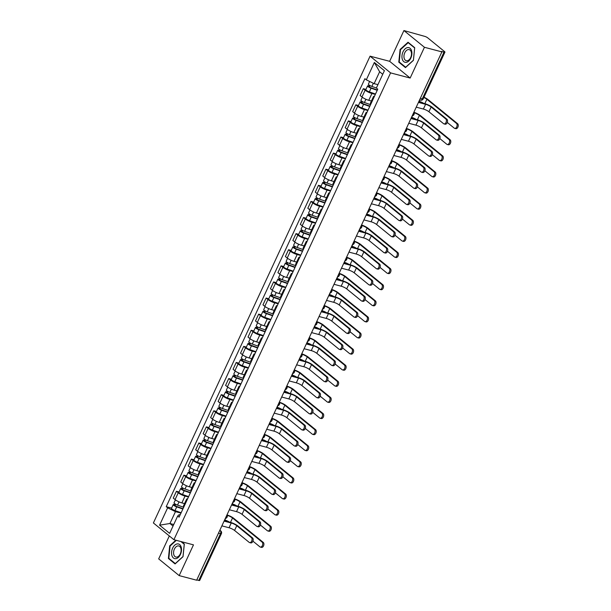 <?xml version="1.0" encoding="UTF-8"?>
<svg xmlns="http://www.w3.org/2000/svg" width="611" height="611" viewBox="0 0 611 611"><rect width="100%" height="100%" fill="white"/><g stroke="black" fill="none" stroke-linecap="round" stroke-linejoin="round"><path stroke-width="0.92" d="M169.316 535.954L158.677 558.882L179.191 575.615L196.65 580.213L441.898 51.889L424.439 47.284L403.917 30.55L389.642 61.314L370.075 56.159L153.392 522.963L173.906 539.696L390.589 72.892L410.157 78.048L424.439 47.284M403.917 30.55L424.698 36.355A2.329 0.496 24.9 0 1 427.647 37.79L444.579 51.599A2.329 0.496 24.9 0 1 444.938 52.118L423.224 98.883A2.329 0.496 -155.1 0 1 422.308 98.875L444.021 52.111A2.329 0.496 24.9 0 0 444.938 52.118M179.191 575.615L193.473 544.852L173.906 539.696M218.494 533.159L220.479 533.678A2.329 0.496 -155.1 0 0 221.396 533.686L199.69 580.45A2.329 0.496 -155.1 0 1 198.774 580.442L220.479 533.678A2.329 1.459 -75.2 0 0 220.243 530.638L219.823 530.302M196.788 579.923L198.774 580.442M444.021 52.111L441.295 51.4L441.898 51.889M375.337 94.392L371.916 93.491A5.362 1.146 -155.1 0 1 365.126 90.184L363.301 88.694L360.139 95.507L361.964 96.996A5.362 1.146 24.9 0 0 368.754 100.303L371.427 101.006M373.955 97.363A5.362 1.146 -155.1 0 1 373.512 96.507A5.362 1.146 -155.1 0 1 374.451 96.294M365.951 89.389L363.301 88.694M373.512 96.507L370.35 103.32A5.362 1.146 24.9 0 0 370.793 104.176M367.86 110.499L364.439 109.598A5.362 1.146 -155.1 0 1 357.649 106.283L355.831 104.802L352.662 111.614L354.487 113.104A5.362 1.146 24.9 0 0 361.277 116.411L363.95 117.113M366.485 113.463A5.362 1.146 -155.1 0 1 366.042 112.607A5.362 1.146 -155.1 0 1 366.982 112.393M358.474 105.497L355.831 104.802M366.042 112.607L362.873 119.42A5.362 1.146 24.9 0 0 363.324 120.275M360.383 126.599L356.961 125.698A5.362 1.146 -155.1 0 1 350.179 122.391L348.354 120.902L345.192 127.714L347.017 129.204A5.362 1.146 24.9 0 0 353.8 132.511L356.473 133.213M359.008 129.57A5.362 1.146 -155.1 0 1 358.565 128.715A5.362 1.146 -155.1 0 1 359.505 128.501M350.997 121.597L348.354 120.902M358.565 128.715L355.403 135.527A5.362 1.146 24.9 0 0 355.846 136.383M352.914 142.707L349.492 141.805A5.362 1.146 -155.1 0 1 342.702 138.498L340.877 137.009L337.715 143.822L339.54 145.311A5.362 1.146 24.9 0 0 346.33 148.618L348.996 149.321M351.531 145.67A5.362 1.146 -155.1 0 1 351.088 144.815A5.362 1.146 -155.1 0 1 352.028 144.601M343.527 137.704L340.877 137.009M351.088 144.815L347.926 151.627A5.362 1.146 24.9 0 0 348.369 152.483M345.436 158.807L342.015 157.905A5.362 1.146 -155.1 0 1 335.225 154.598L333.4 153.109L330.238 159.922L332.063 161.411A5.362 1.146 24.9 0 0 338.853 164.718L341.526 165.421M344.062 161.778A5.362 1.146 -155.1 0 1 343.611 160.922A5.362 1.146 -155.1 0 1 344.551 160.708M336.05 153.804L333.4 153.109M343.611 160.922L340.449 167.735A5.362 1.146 24.9 0 0 340.892 168.59M337.959 174.914L334.538 174.013A5.362 1.146 -155.1 0 1 327.748 170.706L325.93 169.216L322.761 176.029L324.586 177.518A5.362 1.146 24.9 0 0 331.376 180.825L334.049 181.528M336.585 177.877A5.362 1.146 -155.1 0 1 336.142 177.022A5.362 1.146 -155.1 0 1 337.081 176.808M328.573 169.911L325.93 169.216M336.142 177.022L332.972 183.835A5.362 1.146 24.9 0 0 333.423 184.69M330.482 191.014L327.061 190.113A5.362 1.146 -155.1 0 1 320.279 186.806L318.453 185.316L315.291 192.129L317.117 193.618A5.362 1.146 24.9 0 0 323.899 196.925L326.572 197.628M329.108 193.985A5.362 1.146 -155.1 0 1 328.665 193.129A5.362 1.146 -155.1 0 1 329.604 192.916M321.096 186.019L318.453 185.316M328.665 193.129L325.503 199.942A5.362 1.146 24.9 0 0 325.946 200.798M323.013 207.121L319.591 206.22A5.362 1.146 -155.1 0 1 312.801 202.913L310.976 201.424L307.814 208.236L309.64 209.726A5.362 1.146 24.9 0 0 316.429 213.033L319.095 213.735M321.63 210.085A5.362 1.146 -155.1 0 1 321.187 209.229A5.362 1.146 -155.1 0 1 322.127 209.015M313.626 202.119L310.976 201.424M321.187 209.229L318.026 216.042A5.362 1.146 24.9 0 0 318.468 216.897M315.536 223.221L312.114 222.32A5.362 1.146 -155.1 0 1 305.324 219.013L303.499 217.524L300.337 224.336L302.162 225.826A5.362 1.146 24.9 0 0 308.952 229.133L311.625 229.835M314.161 226.192A5.362 1.146 -155.1 0 1 313.71 225.337A5.362 1.146 -155.1 0 1 314.65 225.123M306.149 218.226L303.499 217.524M313.71 225.337L310.548 232.149A5.362 1.146 24.9 0 0 310.991 233.005M308.059 239.329L304.637 238.427A5.362 1.146 -155.1 0 1 297.847 235.12L296.03 233.631L292.868 240.444L294.685 241.933A5.362 1.146 24.9 0 0 301.475 245.24L304.148 245.943M306.684 242.292A5.362 1.146 -155.1 0 1 306.241 241.437A5.362 1.146 -155.1 0 1 307.18 241.223M298.672 234.326L296.03 233.631M306.241 241.437L303.071 248.249A5.362 1.146 24.9 0 0 303.522 249.105M300.581 255.429L297.16 254.527A5.362 1.146 -155.1 0 1 290.378 251.22L288.552 249.731L285.39 256.544L287.216 258.033A5.362 1.146 24.9 0 0 293.998 261.34L296.671 262.05M299.207 258.4A5.362 1.146 -155.1 0 1 298.764 257.544A5.362 1.146 -155.1 0 1 299.703 257.33M291.195 250.434L288.552 249.731M298.764 257.544L295.602 264.357A5.362 1.146 24.9 0 0 296.045 265.212M293.112 271.536L289.69 270.635A5.362 1.146 -155.1 0 1 282.901 267.328L281.075 265.838L277.913 272.651L279.739 274.14A5.362 1.146 24.9 0 0 286.528 277.447L289.194 278.15M291.73 274.499A5.362 1.146 -155.1 0 1 291.287 273.644A5.362 1.146 -155.1 0 1 292.226 273.438M283.725 266.533L281.075 265.838M291.287 273.644L288.125 280.457A5.362 1.146 24.9 0 0 288.568 281.312M285.635 287.636L282.213 286.735A5.362 1.146 -155.1 0 1 275.424 283.428L273.598 281.938L270.436 288.751L272.262 290.24A5.362 1.146 24.9 0 0 279.051 293.547L281.724 294.258M284.26 290.607A5.362 1.146 -155.1 0 1 283.81 289.751A5.362 1.146 -155.1 0 1 284.749 289.538M276.248 282.641L273.598 281.938M283.81 289.751L280.648 296.564A5.362 1.146 24.9 0 0 281.091 297.42M278.158 303.743L274.736 302.842A5.362 1.146 -155.1 0 1 267.946 299.535L266.129 298.046L262.967 304.858L264.784 306.348A5.362 1.146 24.9 0 0 271.574 309.655L274.247 310.357M276.783 306.707A5.362 1.146 -155.1 0 1 276.34 305.851A5.362 1.146 -155.1 0 1 277.279 305.645M268.771 298.741L266.129 298.046M276.34 305.851L273.178 312.664A5.362 1.146 24.9 0 0 273.621 313.519M270.681 319.843L267.259 318.942A5.362 1.146 -155.1 0 1 260.477 315.635L258.652 314.146L255.49 320.966L257.315 322.448A5.362 1.146 24.9 0 0 264.097 325.755L266.77 326.465M269.306 322.814A5.362 1.146 -155.1 0 1 268.863 321.959A5.362 1.146 -155.1 0 1 269.802 321.745M261.294 314.848L258.652 314.146M268.863 321.959L265.701 328.771A5.362 1.146 24.9 0 0 266.144 329.627M263.211 335.951L259.79 335.049A5.362 1.146 -155.1 0 1 253 331.742L251.174 330.253L248.013 337.066L249.838 338.555A5.362 1.146 24.9 0 0 256.628 341.862L259.293 342.565M261.829 338.914A5.362 1.146 -155.1 0 1 261.386 338.059A5.362 1.146 -155.1 0 1 262.325 337.852M253.825 330.948L251.174 330.253M261.386 338.059L258.224 344.879A5.362 1.146 24.9 0 0 258.667 345.734M255.734 352.051L252.312 351.149A5.362 1.146 -155.1 0 1 245.523 347.842L243.697 346.361L240.535 353.173L242.361 354.655A5.362 1.146 24.9 0 0 249.151 357.97L251.824 358.672M254.359 355.022A5.362 1.146 -155.1 0 1 253.909 354.166A5.362 1.146 -155.1 0 1 254.848 353.952M246.348 347.056L243.697 346.361M253.909 354.166L250.747 360.979A5.362 1.146 24.9 0 0 251.19 361.834M248.257 368.158L244.835 367.257A5.362 1.146 -155.1 0 1 238.053 363.95L236.228 362.46L233.066 369.273L234.884 370.762A5.362 1.146 24.9 0 0 241.673 374.069L244.347 374.772M246.882 371.121A5.362 1.146 -155.1 0 1 246.439 370.274A5.362 1.146 -155.1 0 1 247.379 370.06M238.87 363.155L236.228 362.46M246.439 370.274L243.277 377.086A5.362 1.146 24.9 0 0 243.72 377.942M240.78 384.266L237.358 383.364A5.362 1.146 -155.1 0 1 230.576 380.05L228.751 378.568L225.589 385.381L227.414 386.862A5.362 1.146 24.9 0 0 234.196 390.177L236.869 390.88M239.405 387.229A5.362 1.146 -155.1 0 1 238.962 386.373A5.362 1.146 -155.1 0 1 239.902 386.16M231.393 379.263L228.751 378.568M238.962 386.373L235.8 393.186A5.362 1.146 24.9 0 0 236.243 394.042M233.31 400.365L229.889 399.464A5.362 1.146 -155.1 0 1 223.099 396.157L221.274 394.668L218.112 401.48L219.937 402.97A5.362 1.146 24.9 0 0 226.727 406.277L229.392 406.979M231.928 403.336A5.362 1.146 -155.1 0 1 231.485 402.481A5.362 1.146 -155.1 0 1 232.424 402.267M223.924 395.363L221.274 394.668M231.485 402.481L228.323 409.294A5.362 1.146 24.9 0 0 228.766 410.149M225.833 416.473L222.412 415.572A5.362 1.146 -155.1 0 1 215.622 412.257L213.797 410.775L210.635 417.588L212.46 419.077A5.362 1.146 24.9 0 0 219.25 422.384L221.923 423.087M224.458 419.436A5.362 1.146 -155.1 0 1 224.008 418.581A5.362 1.146 -155.1 0 1 224.947 418.367M216.447 411.47L213.797 410.775M224.008 418.581L220.846 425.393A5.362 1.146 24.9 0 0 221.297 426.249M218.356 432.573L214.935 431.672A5.362 1.146 -155.1 0 1 208.152 428.364L206.327 426.875L203.165 433.688L204.983 435.177A5.362 1.146 24.9 0 0 211.773 438.484L214.446 439.187M216.981 435.544A5.362 1.146 -155.1 0 1 216.538 434.688A5.362 1.146 -155.1 0 1 217.478 434.474M208.97 427.57L206.327 426.875M216.538 434.688L213.376 441.501A5.362 1.146 24.9 0 0 213.819 442.356M210.879 448.68L207.457 447.779A5.362 1.146 -155.1 0 1 200.675 444.472L198.85 442.983L195.688 449.795L197.513 451.285A5.362 1.146 24.9 0 0 204.295 454.592L206.969 455.294M209.504 451.644A5.362 1.146 -155.1 0 1 209.061 450.788A5.362 1.146 -155.1 0 1 210.001 450.574M201.493 443.678L198.85 442.983M209.061 450.788L205.899 457.601A5.362 1.146 24.9 0 0 206.342 458.456M203.41 464.78L199.988 463.879A5.362 1.146 -155.1 0 1 193.198 460.572L191.373 459.082L188.211 465.895L190.036 467.384A5.362 1.146 24.9 0 0 196.826 470.691L199.492 471.394M202.027 467.751A5.362 1.146 -155.1 0 1 201.584 466.896A5.362 1.146 -155.1 0 1 202.524 466.682M194.023 459.778L191.373 459.082M201.584 466.896L198.422 473.708A5.362 1.146 24.9 0 0 198.865 474.564M195.932 480.888L192.511 479.986A5.362 1.146 -155.1 0 1 185.721 476.679L183.896 475.19L180.734 482.003L182.559 483.492A5.362 1.146 24.9 0 0 189.349 486.799L192.022 487.502M194.558 483.851A5.362 1.146 -155.1 0 1 194.107 482.995A5.362 1.146 -155.1 0 1 195.054 482.782M186.546 475.885L183.896 475.19M194.107 482.995L190.945 489.808A5.362 1.146 24.9 0 0 191.396 490.664M188.455 496.987L185.034 496.086A5.362 1.146 -155.1 0 1 178.252 492.779L176.426 491.29L173.264 498.102L175.082 499.592A5.362 1.146 24.9 0 0 181.872 502.899L184.545 503.601M187.081 499.958A5.362 1.146 -155.1 0 1 186.638 499.103A5.362 1.146 -155.1 0 1 187.577 498.889M179.069 491.992L176.426 491.29M186.638 499.103L183.476 505.916A5.362 1.146 24.9 0 0 183.919 506.771M382.723 74.298L379.63 71.777L374.123 83.646L377.919 84.646M374.123 83.646L366.302 79.835L374.352 62.49L384.403 70.685L376.353 88.03L377.758 89.175L179.092 517.166L177.686 516.02L169.637 533.365L159.586 525.17L167.635 507.825L175.456 511.636L169.942 523.505L173.035 526.033M366.302 79.835L364.897 78.689L166.23 506.679L167.635 507.825M370.075 56.159L390.589 72.892M389.642 61.314L410.157 78.048M405.46 67.6L413.418 60.352L414.709 47.673L408.041 42.235L400.083 49.483L398.792 62.162L405.46 67.6M175.853 540.208L169.698 545.814L168.407 558.492L175.074 563.93L183.025 556.682L184.323 544.004L181.49 541.697M173.745 524.513L169.942 523.505L159.586 525.17M180.978 513.095L175.456 511.636M177.686 516.02L179.16 514.661L180.138 514.92M171.592 508.092L166.23 506.679M374.352 62.49L379.63 71.777M399.747 62.414L398.792 62.162M400.564 49.606L400.083 49.483M169.354 558.744L168.407 558.492M170.179 545.936L169.698 545.814M418.619 102.029L424.821 103.664A5.881 1.253 -155.1 0 1 432.275 107.299L446.893 119.221A2.681 1.68 104.8 0 1 447.313 122.383A2.681 1.68 104.8 0 1 445.113 124.193L443.968 123.888A2.681 1.68 -75.2 0 0 446.167 122.085A2.681 1.68 -75.2 0 0 445.755 118.924L431.129 106.994A4.369 0.932 24.9 0 0 425.6 104.298L418.443 102.411M431.129 106.994L428.93 111.744L443.555 123.674A2.681 1.68 -75.2 0 0 443.968 123.888M428.93 111.744A4.369 0.932 24.9 0 0 423.392 109.048L416.236 107.162M424.003 97.21A5.881 1.253 -155.1 0 1 428.028 99.57L457.608 123.697A2.681 1.68 104.8 0 1 458.021 126.859A2.681 1.68 104.8 0 1 455.821 128.661L454.683 128.363A2.681 1.68 -75.2 0 0 456.883 126.553A2.681 1.68 -75.2 0 0 456.47 123.399L426.89 99.272A4.369 0.932 24.9 0 0 423.866 97.5M447.283 122.452L454.263 128.15A2.681 1.68 -75.2 0 0 454.683 128.363M376.376 87.984L371.885 86.411A2.91 0.619 -155.1 0 1 368.38 84.165L369.632 81.462M377.377 90L370.617 87.633L368.937 86.556L369.487 86.556L369.953 85.548M423.805 103.396A4.369 0.932 24.9 0 0 419.154 101.319L418.97 101.273M377.224 90.321L371.068 88.167A2.91 0.619 -155.1 0 1 367.562 85.914A2.91 0.619 -155.1 0 1 368.708 85.922L369.12 85.036M375.498 94.041L369.342 91.887A2.91 0.619 -155.1 0 1 365.836 89.634L367.562 85.914M369.296 86.976L368.708 85.922M411.142 118.137L417.344 119.771A5.881 1.253 -155.1 0 1 424.798 123.399L439.424 135.329A2.681 1.68 104.8 0 1 439.836 138.483A2.681 1.68 104.8 0 1 437.636 140.293L436.498 139.995A2.681 1.68 -75.2 0 0 438.69 138.185A2.681 1.68 -75.2 0 0 438.278 135.031L423.652 123.101A4.369 0.932 24.9 0 0 418.123 120.405L410.966 118.519M423.652 123.101L421.453 127.844L436.078 139.774A2.681 1.68 -75.2 0 0 436.498 139.995M421.453 127.844A4.369 0.932 24.9 0 0 415.915 125.148L408.759 123.269M403.672 134.237L409.866 135.871A5.881 1.253 -155.1 0 1 417.321 139.507L431.946 151.436A2.681 1.68 104.8 0 1 432.359 154.591A2.681 1.68 104.8 0 1 430.159 156.401L429.021 156.095A2.681 1.68 -75.2 0 0 431.221 154.293A2.681 1.68 -75.2 0 0 430.808 151.131L416.183 139.201A4.369 0.932 24.9 0 0 410.645 136.505L403.489 134.619M416.183 139.201L413.975 143.952L428.601 155.881A2.681 1.68 -75.2 0 0 429.021 156.095M413.975 143.952A4.369 0.932 24.9 0 0 408.446 141.256L401.29 139.369M407.682 47.566A7.569 4.751 -75.2 0 0 402 55.57A7.569 4.751 -75.2 0 0 406.17 62.36A7.569 4.751 -75.2 0 0 411.852 54.356A7.569 4.751 -75.2 0 0 407.682 47.566M408.293 49.575A5.736 3.597 -75.2 0 0 404.092 54.944A5.736 3.597 -75.2 0 0 406.269 60.718A5.736 3.597 -75.2 0 0 407.155 60.779A5.736 3.597 -75.2 0 0 411.356 55.402A5.736 3.597 -75.2 0 0 409.187 49.628A5.736 3.597 -75.2 0 0 408.293 49.575M413.387 60.229L405.673 67.248L399.22 61.986L400.472 49.697L408.179 42.678L414.64 47.948L413.426 60.245M408.774 42.839L408.179 42.678M177.289 543.897A7.569 4.751 -75.2 0 0 171.615 551.901A7.569 4.751 -75.2 0 0 175.785 558.691A7.569 4.751 -75.2 0 0 181.459 550.687A7.569 4.751 -75.2 0 0 177.289 543.897M177.908 545.906A5.736 3.597 -75.2 0 0 173.707 551.275A5.736 3.597 -75.2 0 0 175.876 557.049A5.736 3.597 -75.2 0 0 176.77 557.102A5.736 3.597 -75.2 0 0 180.971 551.733A5.736 3.597 -75.2 0 0 178.802 545.959A5.736 3.597 -75.2 0 0 177.908 545.906M180.894 541.537L184.247 544.279L182.995 556.56L175.288 563.579L168.827 558.309L170.079 546.028L176.327 540.338M413.868 112.271A5.881 1.253 -155.1 0 1 420.551 115.678L450.131 139.804A2.681 1.68 104.8 0 1 450.544 142.959A2.681 1.68 104.8 0 1 448.352 144.769L447.206 144.471A2.681 1.68 -75.2 0 0 449.406 142.661A2.681 1.68 -75.2 0 0 448.993 139.499L419.413 115.372A4.369 0.932 24.9 0 0 414.067 112.73M439.805 138.56L446.786 144.249A2.681 1.68 -75.2 0 0 447.206 144.471M370.564 104.672L364.408 102.518A2.91 0.619 -155.1 0 1 360.902 100.265L362.3 97.256M369.899 106.1L363.148 103.74L361.46 102.656L362.01 102.663L362.483 101.647M416.335 119.504A4.369 0.932 24.9 0 0 411.677 117.427L411.493 117.381M369.747 106.429L363.591 104.275A2.91 0.619 -155.1 0 1 360.085 102.022A2.91 0.619 -155.1 0 1 361.231 102.029L361.643 101.136M368.028 110.14L361.872 107.987A2.91 0.619 -155.1 0 1 358.359 105.734L360.085 102.022M361.819 103.076L361.231 102.029M404.726 131.953A2.329 2.329 0 0 0 406.376 128.402A5.881 1.253 -155.1 0 1 413.082 131.777L442.654 155.904A2.681 1.68 104.8 0 1 443.074 159.066A2.681 1.68 104.8 0 1 440.875 160.869L439.729 160.571A2.681 1.68 -75.2 0 0 441.929 158.761A2.681 1.68 -75.2 0 0 441.516 155.606L411.936 131.48A4.369 0.932 24.9 0 0 406.59 128.837M432.336 154.659L439.317 160.357A2.681 1.68 -75.2 0 0 439.729 160.571M363.087 120.779L356.931 118.618A2.91 0.619 -155.1 0 1 353.425 116.373L354.823 113.356M362.422 122.208L355.671 119.84L353.983 118.763L354.533 118.763L355.006 117.755M408.858 135.604A4.369 0.932 24.9 0 0 404.199 133.534L404.024 133.481M362.277 122.528L356.121 120.375A2.91 0.619 -155.1 0 1 352.616 118.122A2.91 0.619 -155.1 0 1 353.761 118.129L354.174 117.243M360.551 126.248L354.395 124.094A2.91 0.619 -155.1 0 1 350.89 121.841L352.616 118.122M354.342 119.183L353.761 118.129M396.195 150.344L402.397 151.979A5.881 1.253 -155.1 0 1 409.844 155.606L424.469 167.536A2.681 1.68 104.8 0 1 424.882 170.69A2.681 1.68 104.8 0 1 422.69 172.501L421.544 172.203A2.681 1.68 -75.2 0 0 423.744 170.393A2.681 1.68 -75.2 0 0 423.331 167.238L408.706 155.309A4.369 0.932 24.9 0 0 403.176 152.613L396.02 150.726M408.706 155.309L406.498 160.051L421.124 171.981A2.681 1.68 -75.2 0 0 421.544 172.203M406.498 160.051A4.369 0.932 24.9 0 0 400.969 157.355L393.812 155.477M388.718 166.444L394.92 168.078A5.881 1.253 -155.1 0 1 402.374 171.714L416.992 183.644A2.681 1.68 104.8 0 1 417.412 186.798A2.681 1.68 104.8 0 1 415.213 188.608L414.067 188.303A2.681 1.68 -75.2 0 0 416.267 186.5A2.681 1.68 -75.2 0 0 415.854 183.338L401.228 171.408A4.369 0.932 24.9 0 0 395.699 168.712L388.543 166.826M401.228 171.408L399.029 176.159L413.655 188.089A2.681 1.68 -75.2 0 0 414.067 188.303M399.029 176.159A4.369 0.932 24.9 0 0 393.492 173.463L386.335 171.576M381.241 182.552L387.443 184.186A5.881 1.253 -155.1 0 1 394.897 187.814L409.523 199.744A2.681 1.68 104.8 0 1 409.935 202.898A2.681 1.68 104.8 0 1 407.736 204.708L406.598 204.41A2.681 1.68 -75.2 0 0 408.79 202.6A2.681 1.68 -75.2 0 0 408.377 199.446L393.751 187.516A4.369 0.932 24.9 0 0 388.222 184.82L381.065 182.933M393.751 187.516L391.552 192.266L406.178 204.196A2.681 1.68 -75.2 0 0 406.598 204.41M391.552 192.266A4.369 0.932 24.9 0 0 386.015 189.563L378.866 187.684M398.914 144.479A5.881 1.253 -155.1 0 1 405.605 147.885L435.185 172.012A2.681 1.68 104.8 0 1 435.597 175.166A2.681 1.68 104.8 0 1 433.398 176.976L432.26 176.678A2.681 1.68 -75.2 0 0 434.452 174.868A2.681 1.68 -75.2 0 0 434.039 171.706L404.459 147.579A4.369 0.932 24.9 0 0 399.12 144.937M424.859 170.767L431.84 176.457A2.681 1.68 -75.2 0 0 432.26 176.678M355.617 136.879L349.461 134.726A2.91 0.619 -155.1 0 1 345.948 132.472L347.346 129.463M354.953 138.315L348.194 135.948L346.513 134.863L347.063 134.871L347.529 133.862M401.381 151.711A4.369 0.932 24.9 0 0 396.722 149.634L396.547 149.588M354.8 138.636L348.644 136.482A2.91 0.619 -155.1 0 1 345.139 134.229A2.91 0.619 -155.1 0 1 346.284 134.237L346.697 133.343M353.074 142.348L346.918 140.194A2.91 0.619 -155.1 0 1 343.413 137.949L345.139 134.229M346.865 135.283L346.284 134.237M391.445 160.578A5.881 1.253 -155.1 0 1 398.128 163.985L427.708 188.112A2.681 1.68 104.8 0 1 428.12 191.274A2.681 1.68 104.8 0 1 425.92 193.076L424.782 192.778A2.681 1.68 -75.2 0 0 426.982 190.968A2.681 1.68 -75.2 0 0 426.57 187.814L396.99 163.687A4.369 0.932 24.9 0 0 391.643 161.044M417.382 186.867L424.362 192.564A2.681 1.68 -75.2 0 0 424.782 192.778M348.14 152.987L341.984 150.825A2.91 0.619 -155.1 0 1 338.479 148.58L339.876 145.571M347.476 154.415L340.717 152.047L339.036 150.97L339.586 150.97L340.052 149.962M393.904 167.811A4.369 0.932 24.9 0 0 389.253 165.741L389.07 165.688M347.323 154.736L341.167 152.582A2.91 0.619 -155.1 0 1 337.662 150.329A2.91 0.619 -155.1 0 1 338.807 150.337L339.22 149.451M345.597 158.455L339.441 156.301A2.91 0.619 -155.1 0 1 335.935 154.048L337.662 150.329M339.395 151.391L338.807 150.337M383.968 176.686A5.881 1.253 -155.1 0 1 390.65 180.092L420.231 204.219A2.681 1.68 104.8 0 1 420.643 207.373A2.681 1.68 104.8 0 1 418.451 209.183L417.305 208.886A2.681 1.68 -75.2 0 0 419.505 207.076A2.681 1.68 -75.2 0 0 419.093 203.921L389.513 179.787A4.369 0.932 24.9 0 0 384.166 177.144M409.905 202.974L416.885 208.664A2.681 1.68 -75.2 0 0 417.305 208.886M340.663 169.087L334.507 166.933A2.91 0.619 -155.1 0 1 331.002 164.68L332.399 161.671M339.999 170.522L333.247 168.155L331.559 167.078L332.109 167.078L332.583 166.07M386.435 183.919A4.369 0.932 24.9 0 0 381.776 181.841L381.592 181.795M339.846 170.843L333.698 168.689A2.91 0.619 -155.1 0 1 330.184 166.436A2.91 0.619 -155.1 0 1 331.33 166.444L331.742 165.55M338.127 174.555L331.972 172.401A2.91 0.619 -155.1 0 1 328.458 170.156L330.184 166.436M331.918 167.49L331.33 166.444M373.772 198.651L379.966 200.286A5.881 1.253 -155.1 0 1 387.42 203.921L402.046 215.851A2.681 1.68 104.8 0 1 402.458 219.005A2.681 1.68 104.8 0 1 400.258 220.815L399.12 220.51A2.681 1.68 -75.2 0 0 401.32 218.707A2.681 1.68 -75.2 0 0 400.908 215.546L386.282 203.616A4.369 0.932 24.9 0 0 380.745 200.92L373.588 199.033M386.282 203.616L384.075 208.366L398.7 220.296A2.681 1.68 -75.2 0 0 399.12 220.51M384.075 208.366A4.369 0.932 24.9 0 0 378.545 205.67L371.389 203.784M376.491 192.786A5.881 1.253 -155.1 0 1 383.181 196.192L412.753 220.319A2.681 1.68 104.8 0 1 413.173 223.481A2.681 1.68 104.8 0 1 410.974 225.291L409.828 224.985A2.681 1.68 -75.2 0 0 412.028 223.175A2.681 1.68 -75.2 0 0 411.615 220.021L382.035 195.894A4.369 0.932 24.9 0 0 376.689 193.252M402.435 219.074L409.416 224.772A2.681 1.68 -75.2 0 0 409.828 224.985M333.186 185.194L327.03 183.033A2.91 0.619 -155.1 0 1 323.525 180.787L324.922 177.778M332.521 186.622L325.77 184.262L324.082 183.178L324.632 183.178L325.105 182.17M378.957 200.018A4.369 0.932 24.9 0 0 374.299 197.949L374.123 197.895M332.376 186.943L326.221 184.789A2.91 0.619 -155.1 0 1 322.715 182.544A2.91 0.619 -155.1 0 1 323.861 182.544L324.273 181.658M330.65 190.663L324.494 188.509A2.91 0.619 -155.1 0 1 320.989 186.256L322.715 182.544M324.441 183.598L323.861 182.544M366.295 214.759L372.496 216.393A5.881 1.253 -155.1 0 1 379.943 220.021L394.569 231.951A2.681 1.68 104.8 0 1 394.981 235.113A2.681 1.68 104.8 0 1 392.789 236.915L391.643 236.617A2.681 1.68 -75.2 0 0 393.843 234.807A2.681 1.68 -75.2 0 0 393.431 231.653L378.805 219.723A4.369 0.932 24.9 0 0 373.275 217.027L366.119 215.141M378.805 219.723L376.597 224.474L391.223 236.404A2.681 1.68 -75.2 0 0 391.643 236.617M376.597 224.474A4.369 0.932 24.9 0 0 371.068 221.778L363.912 219.891M369.013 208.893A5.881 1.253 -155.1 0 1 375.704 212.3L405.284 236.426A2.681 1.68 104.8 0 1 405.696 239.581A2.681 1.68 104.8 0 1 403.497 241.391L402.359 241.093A2.681 1.68 -75.2 0 0 404.551 239.283A2.681 1.68 -75.2 0 0 404.138 236.129L374.558 211.994A4.369 0.932 24.9 0 0 369.22 209.352M394.958 235.182L401.939 240.871A2.681 1.68 -75.2 0 0 402.359 241.093M325.716 201.294L319.561 199.14A2.91 0.619 -155.1 0 1 316.047 196.887L317.445 193.878M325.052 202.73L318.293 200.362L316.613 199.285L317.162 199.285L317.628 198.277M371.48 216.126A4.369 0.932 24.9 0 0 366.821 214.049L366.646 214.003M324.899 203.051L318.743 200.897A2.91 0.619 -155.1 0 1 315.238 198.644A2.91 0.619 -155.1 0 1 316.383 198.651L316.796 197.758M323.173 206.77L317.017 204.609A2.91 0.619 -155.1 0 1 313.512 202.363L315.238 198.644M316.964 199.698L316.383 198.651M358.817 230.859L365.019 232.493A5.881 1.253 -155.1 0 1 372.473 236.129L387.099 248.058A2.681 1.68 104.8 0 1 387.511 251.213A2.681 1.68 104.8 0 1 385.312 253.023L384.166 252.717A2.681 1.68 -75.2 0 0 386.366 250.915A2.681 1.68 -75.2 0 0 385.953 247.753L371.328 235.823A4.369 0.932 24.9 0 0 365.798 233.127L358.642 231.241M371.328 235.823L369.128 240.574L383.754 252.503A2.681 1.68 -75.2 0 0 384.166 252.717M369.128 240.574A4.369 0.932 24.9 0 0 363.591 237.878L356.434 235.991M361.544 224.993A5.881 1.253 -155.1 0 1 368.227 228.399L397.807 252.526A2.681 1.68 104.8 0 1 398.219 255.688A2.681 1.68 104.8 0 1 396.02 257.498L394.882 257.193A2.681 1.68 -75.2 0 0 397.081 255.383A2.681 1.68 -75.2 0 0 396.669 252.228L367.089 228.102A4.369 0.932 24.9 0 0 361.743 225.459M387.481 251.281L394.462 256.979A2.681 1.68 -75.2 0 0 394.882 257.193M318.239 217.401L312.084 215.248A2.91 0.619 -155.1 0 1 308.578 212.995L309.976 209.985M317.575 218.83L310.816 216.47L309.135 215.385L309.685 215.385L310.151 214.377M364.003 232.226A4.369 0.932 24.9 0 0 359.352 230.156L359.169 230.103M317.422 219.15L311.266 216.997A2.91 0.619 -155.1 0 1 307.761 214.751A2.91 0.619 -155.1 0 1 308.906 214.751L309.319 213.865M315.696 222.87L309.54 220.716A2.91 0.619 -155.1 0 1 306.035 218.463L307.761 214.751M309.494 215.805L308.906 214.751M351.34 246.966L357.542 248.601A5.881 1.253 -155.1 0 1 364.996 252.228L379.622 264.158A2.681 1.68 104.8 0 1 380.034 267.32A2.681 1.68 104.8 0 1 377.835 269.123L376.697 268.825A2.681 1.68 -75.2 0 0 378.896 267.015A2.681 1.68 -75.2 0 0 378.476 263.86L363.858 251.931A4.369 0.932 24.9 0 0 358.321 249.235L351.165 247.348M363.858 251.931L361.651 256.681L376.277 268.611A2.681 1.68 -75.2 0 0 376.697 268.825M361.651 256.681A4.369 0.932 24.9 0 0 356.114 253.985L348.965 252.099M354.067 241.101A5.881 1.253 -155.1 0 1 360.75 244.507L390.33 268.634A2.681 1.68 104.8 0 1 390.742 271.788A2.681 1.68 104.8 0 1 388.55 273.598L387.405 273.3A2.681 1.68 -75.2 0 0 389.604 271.49A2.681 1.68 -75.2 0 0 389.192 268.336L359.612 244.209A4.369 0.932 24.9 0 0 354.265 241.559M380.004 267.389L386.984 273.079A2.681 1.68 -75.2 0 0 387.405 273.3M310.762 233.501L304.606 231.348A2.91 0.619 -155.1 0 1 301.101 229.094L302.498 226.085M310.098 234.937L303.346 232.57L301.658 231.493L302.208 231.493L302.682 230.484M356.534 248.333A4.369 0.932 24.9 0 0 351.875 246.256L351.692 246.21M309.945 235.258L303.797 233.104A2.91 0.619 -155.1 0 1 300.284 230.851A2.91 0.619 -155.1 0 1 301.429 230.859L301.842 229.965M308.227 238.977L302.071 236.816A2.91 0.619 -155.1 0 1 298.558 234.571L300.284 230.851M302.017 231.905L301.429 230.859M343.871 263.066L350.065 264.7A5.881 1.253 -155.1 0 1 357.519 268.336L372.145 280.266A2.681 1.68 104.8 0 1 372.557 283.42A2.681 1.68 104.8 0 1 370.358 285.23L369.22 284.932A2.681 1.68 -75.2 0 0 371.419 283.122A2.681 1.68 -75.2 0 0 371.007 279.96L356.381 268.03A4.369 0.932 24.9 0 0 350.844 265.334L343.688 263.456M356.381 268.03L354.174 272.781L368.8 284.711A2.681 1.68 -75.2 0 0 369.22 284.932M354.174 272.781A4.369 0.932 24.9 0 0 348.644 270.085L341.488 268.198M346.59 257.2A5.881 1.253 -155.1 0 1 353.28 260.607L382.853 284.741A2.681 1.68 104.8 0 1 383.273 287.896A2.681 1.68 104.8 0 1 381.073 289.706L379.927 289.4A2.681 1.68 -75.2 0 0 382.127 287.598A2.681 1.68 -75.2 0 0 381.715 284.436L352.135 260.309A4.369 0.932 24.9 0 0 346.788 257.666M372.534 283.489L379.515 289.186A2.681 1.68 -75.2 0 0 379.927 289.4M303.285 249.609L297.129 247.455A2.91 0.619 -155.1 0 1 293.624 245.202L295.021 242.193M302.621 251.037L295.869 248.677L294.181 247.592L294.731 247.6L295.205 246.584M349.057 264.433A4.369 0.932 24.9 0 0 344.398 262.363L344.222 262.318M302.476 251.358L296.32 249.204A2.91 0.619 -155.1 0 1 292.814 246.959A2.91 0.619 -155.1 0 1 293.96 246.959L294.372 246.073M300.749 255.077L294.594 252.923A2.91 0.619 -155.1 0 1 291.088 250.67L292.814 246.959M294.54 248.013L293.96 246.959M336.394 279.174L342.595 280.808A5.881 1.253 -155.1 0 1 350.042 284.436L364.668 296.366A2.681 1.68 104.8 0 1 365.08 299.527A2.681 1.68 104.8 0 1 362.888 301.33L361.743 301.032A2.681 1.68 -75.2 0 0 363.942 299.222A2.681 1.68 -75.2 0 0 363.53 296.068L348.904 284.138A4.369 0.932 24.9 0 0 343.374 281.442L336.218 279.555M348.904 284.138L346.697 288.888L361.322 300.818A2.681 1.68 -75.2 0 0 361.743 301.032M346.697 288.888A4.369 0.932 24.9 0 0 341.167 286.192L334.011 284.306M339.113 273.308A5.881 1.253 -155.1 0 1 345.803 276.714L375.383 300.841A2.681 1.68 104.8 0 1 375.796 303.995A2.681 1.68 104.8 0 1 373.596 305.805L372.458 305.508A2.681 1.68 -75.2 0 0 374.65 303.698A2.681 1.68 -75.2 0 0 374.238 300.543L344.657 276.416A4.369 0.932 24.9 0 0 339.319 273.766M365.057 299.596L372.038 305.286A2.681 1.68 -75.2 0 0 372.458 305.508M295.816 265.709L289.66 263.555A2.91 0.619 -155.1 0 1 286.147 261.302L287.544 258.293M295.151 267.144L288.392 264.777L286.712 263.7L287.262 263.7L287.728 262.692M341.58 280.541A4.369 0.932 24.9 0 0 336.921 278.463L336.745 278.417M294.998 267.465L288.843 265.311A2.91 0.619 -155.1 0 1 285.337 263.058A2.91 0.619 -155.1 0 1 286.483 263.066L286.895 262.172M293.272 271.185L287.117 269.023A2.91 0.619 -155.1 0 1 283.611 266.778L285.337 263.058M287.063 264.112L286.483 263.066M328.917 295.273L335.118 296.908A5.881 1.253 -155.1 0 1 342.572 300.543L357.198 312.473A2.681 1.68 104.8 0 1 357.611 315.627A2.681 1.68 104.8 0 1 355.411 317.437L354.273 317.14A2.681 1.68 -75.2 0 0 356.465 315.329A2.681 1.68 -75.2 0 0 356.053 312.168L341.427 300.238A4.369 0.932 24.9 0 0 335.897 297.542L328.741 295.663M341.427 300.238L339.227 304.988L353.853 316.918A2.681 1.68 -75.2 0 0 354.273 317.14M339.227 304.988A4.369 0.932 24.9 0 0 333.69 302.292L326.534 300.406M331.643 289.408A5.881 1.253 -155.1 0 1 338.326 292.814L367.906 316.949A2.681 1.68 104.8 0 1 368.318 320.103A2.681 1.68 104.8 0 1 366.119 321.913L364.981 321.607A2.681 1.68 -75.2 0 0 367.18 319.805A2.681 1.68 -75.2 0 0 366.768 316.643L337.188 292.516A4.369 0.932 24.9 0 0 331.842 289.874M357.58 315.696L364.561 321.394A2.681 1.68 -75.2 0 0 364.981 321.607M288.339 281.816L282.183 279.662A2.91 0.619 -155.1 0 1 278.677 277.409L280.075 274.4M287.674 283.244L280.915 280.884L279.235 279.8L279.785 279.807L280.25 278.792M334.102 296.64A4.369 0.932 24.9 0 0 329.451 294.571L329.268 294.525M287.521 283.573L281.365 281.411A2.91 0.619 -155.1 0 1 277.86 279.166A2.91 0.619 -155.1 0 1 279.006 279.174L279.418 278.28M285.795 287.285L279.639 285.131A2.91 0.619 -155.1 0 1 276.134 282.878L277.86 279.166M279.594 280.22L279.006 279.174M321.439 311.381L327.641 313.015A5.881 1.253 -155.1 0 1 335.095 316.643L349.721 328.573A2.681 1.68 104.8 0 1 350.134 331.735A2.681 1.68 104.8 0 1 347.934 333.537L346.796 333.239A2.681 1.68 -75.2 0 0 348.996 331.429A2.681 1.68 -75.2 0 0 348.575 328.275L333.957 316.345A4.369 0.932 24.9 0 0 328.42 313.649L321.264 311.763M333.957 316.345L331.75 321.096L346.376 333.026A2.681 1.68 -75.2 0 0 346.796 333.239M331.75 321.096A4.369 0.932 24.9 0 0 326.213 318.4L319.064 316.513M324.166 305.515A5.881 1.253 -155.1 0 1 330.849 308.922L360.429 333.048A2.681 1.68 104.8 0 1 360.841 336.203A2.681 1.68 104.8 0 1 358.649 338.013L357.504 337.715A2.681 1.68 -75.2 0 0 359.703 335.905A2.681 1.68 -75.2 0 0 359.291 332.751L329.711 308.624A4.369 0.932 24.9 0 0 324.365 305.974M350.103 331.804L357.084 337.493A2.681 1.68 -75.2 0 0 357.504 337.715M280.861 297.916L274.706 295.762A2.91 0.619 -155.1 0 1 271.2 293.509L272.598 290.5M280.197 299.352L273.445 296.984L271.758 295.907L272.307 295.907L272.781 294.899M326.633 312.748A4.369 0.932 24.9 0 0 321.974 310.671L321.791 310.625M280.044 299.673L273.896 297.519A2.91 0.619 -155.1 0 1 270.383 295.266A2.91 0.619 -155.1 0 1 271.528 295.273L271.948 294.387M278.326 303.392L272.17 301.238A2.91 0.619 -155.1 0 1 268.657 298.985L270.383 295.266M272.116 296.32L271.528 295.273M313.97 327.488L320.164 329.115A5.881 1.253 -155.1 0 1 327.618 332.751L342.244 344.68A2.681 1.68 104.8 0 1 342.656 347.835A2.681 1.68 104.8 0 1 340.457 349.645L339.319 349.347A2.681 1.68 -75.2 0 0 341.518 347.537A2.681 1.68 -75.2 0 0 341.106 344.383L326.48 332.453A4.369 0.932 24.9 0 0 320.943 329.749L313.787 327.87M326.48 332.453L324.273 337.196L338.899 349.125A2.681 1.68 -75.2 0 0 339.319 349.347M324.273 337.196A4.369 0.932 24.9 0 0 318.743 334.5L311.587 332.613M316.689 321.615A5.881 1.253 -155.1 0 1 323.379 325.029L352.959 349.156A2.681 1.68 104.8 0 1 353.372 352.31A2.681 1.68 104.8 0 1 351.172 354.12L350.027 353.815A2.681 1.68 -75.2 0 0 352.226 352.012A2.681 1.68 -75.2 0 0 351.814 348.85L322.234 324.724A4.369 0.932 24.9 0 0 316.888 322.081M342.634 347.911L349.614 353.601A2.681 1.68 -75.2 0 0 350.027 353.815M273.384 314.023L267.228 311.87A2.91 0.619 -155.1 0 1 263.723 309.617L265.121 306.607M272.72 315.452L265.968 313.092L264.28 312.007L264.83 312.015L265.304 310.999M319.156 328.848A4.369 0.932 24.9 0 0 314.497 326.778L314.321 326.732M272.575 315.78L266.419 313.619A2.91 0.619 -155.1 0 1 262.913 311.373A2.91 0.619 -155.1 0 1 264.059 311.381L264.471 310.487M270.849 319.492L264.693 317.338A2.91 0.619 -155.1 0 1 261.187 315.085L262.913 311.373M264.639 312.427L264.059 311.381M306.493 343.588L312.695 345.223A5.881 1.253 -155.1 0 1 320.141 348.85L334.767 360.78A2.681 1.68 104.8 0 1 335.179 363.942A2.681 1.68 104.8 0 1 332.987 365.745L331.842 365.447A2.681 1.68 -75.2 0 0 334.041 363.637A2.681 1.68 -75.2 0 0 333.629 360.482L319.003 348.553A4.369 0.932 24.9 0 0 313.474 345.857L306.317 343.97M319.003 348.553L316.796 353.303L331.422 365.233A2.681 1.68 -75.2 0 0 331.842 365.447M316.796 353.303A4.369 0.932 24.9 0 0 311.266 350.607L304.11 348.721M309.212 337.723A5.881 1.253 -155.1 0 1 315.902 341.129L345.482 365.256A2.681 1.68 104.8 0 1 345.895 368.41A2.681 1.68 104.8 0 1 343.695 370.22L342.557 369.922A2.681 1.68 -75.2 0 0 344.757 368.112A2.681 1.68 -75.2 0 0 344.337 364.958L314.764 340.831A4.369 0.932 24.9 0 0 309.418 338.181M335.156 364.011L342.137 369.708A2.681 1.68 -75.2 0 0 342.557 369.922M265.915 330.123L259.759 327.97A2.91 0.619 -155.1 0 1 256.253 325.724L257.643 322.707M265.25 331.559L258.491 329.192L256.811 328.115L257.361 328.115L257.827 327.106M311.679 344.955A4.369 0.932 24.9 0 0 307.02 342.878L306.844 342.832M265.098 331.88L258.942 329.726A2.91 0.619 -155.1 0 1 255.436 327.473A2.91 0.619 -155.1 0 1 256.582 327.481L256.994 326.595M263.372 335.599L257.216 333.446A2.91 0.619 -155.1 0 1 253.71 331.193L255.436 327.473M257.17 328.535L256.582 327.481M299.016 359.696L305.217 361.322A5.881 1.253 -155.1 0 1 312.672 364.958L327.297 376.888A2.681 1.68 104.8 0 1 327.71 380.042A2.681 1.68 104.8 0 1 325.51 381.852L324.372 381.554A2.681 1.68 -75.2 0 0 326.564 379.744A2.681 1.68 -75.2 0 0 326.152 376.59L311.526 364.66A4.369 0.932 24.9 0 0 305.996 361.964L298.84 360.078M311.526 364.66L309.326 369.403L323.952 381.333A2.681 1.68 -75.2 0 0 324.372 381.554M309.326 369.403A4.369 0.932 24.9 0 0 303.789 366.707L296.633 364.82M301.742 353.822A5.881 1.253 -155.1 0 1 308.425 357.236L338.005 381.363A2.681 1.68 104.8 0 1 338.418 384.518A2.681 1.68 104.8 0 1 336.218 386.328L335.08 386.022A2.681 1.68 -75.2 0 0 337.28 384.22A2.681 1.68 -75.2 0 0 336.867 381.058L307.287 356.931A4.369 0.932 24.9 0 0 301.941 354.288M327.679 380.118L334.66 385.808A2.681 1.68 -75.2 0 0 335.08 386.022M258.438 346.231L252.282 344.077A2.91 0.619 -155.1 0 1 248.776 341.824L250.174 338.815M257.773 347.659L251.014 345.299L249.334 344.214L249.884 344.222L250.35 343.206M304.202 361.063A4.369 0.932 24.9 0 0 299.55 358.985L299.367 358.94M257.621 347.987L251.465 345.834A2.91 0.619 -155.1 0 1 247.959 343.581A2.91 0.619 -155.1 0 1 249.105 343.588L249.517 342.695M255.894 351.699L249.739 349.545A2.91 0.619 -155.1 0 1 246.233 347.292L247.959 343.581M249.693 344.635L249.105 343.588M291.539 375.796L297.74 377.43A5.881 1.253 -155.1 0 1 305.195 381.058L319.82 392.988A2.681 1.68 104.8 0 1 320.233 396.149A2.681 1.68 104.8 0 1 318.033 397.96L316.895 397.654A2.681 1.68 -75.2 0 0 319.095 395.844A2.681 1.68 -75.2 0 0 318.675 392.69L304.057 380.76A4.369 0.932 24.9 0 0 298.519 378.064L291.363 376.177M304.057 380.76L301.849 385.51L316.475 397.44A2.681 1.68 -75.2 0 0 316.895 397.654M301.849 385.51A4.369 0.932 24.9 0 0 296.312 382.814L289.163 380.928M294.265 369.93A5.881 1.253 -155.1 0 1 300.948 373.336L330.528 397.463A2.681 1.68 104.8 0 1 330.941 400.625A2.681 1.68 104.8 0 1 328.749 402.428L327.603 402.13A2.681 1.68 -75.2 0 0 329.803 400.32A2.681 1.68 -75.2 0 0 329.39 397.165L299.81 373.038A4.369 0.932 24.9 0 0 294.464 370.388M320.202 396.218L327.183 401.916A2.681 1.68 -75.2 0 0 327.603 402.13M250.961 362.331L244.805 360.177A2.91 0.619 -155.1 0 1 241.299 357.931L242.697 354.915M250.296 363.766L243.545 361.399L241.857 360.322L242.407 360.322L242.88 359.314M296.732 377.163A4.369 0.932 24.9 0 0 292.073 375.085L291.89 375.039M250.143 364.087L243.995 361.933A2.91 0.619 -155.1 0 1 240.482 359.68A2.91 0.619 -155.1 0 1 241.628 359.688L242.048 358.802M248.425 367.807L242.269 365.653A2.91 0.619 -155.1 0 1 238.756 363.4L240.482 359.68M242.216 360.742L241.628 359.688M284.069 391.903L290.271 393.537A5.881 1.253 -155.1 0 1 297.717 397.165L312.343 409.095A2.681 1.68 104.8 0 1 312.756 412.249A2.681 1.68 104.8 0 1 310.556 414.059L309.418 413.762A2.681 1.68 -75.2 0 0 311.618 411.951A2.681 1.68 -75.2 0 0 311.205 408.797L296.579 396.867A4.369 0.932 24.9 0 0 291.042 394.171L283.886 392.285M296.579 396.867L294.372 401.61L308.998 413.54A2.681 1.68 -75.2 0 0 309.418 413.762M294.372 401.61A4.369 0.932 24.9 0 0 288.843 398.914L281.686 397.028M286.788 386.037A5.881 1.253 -155.1 0 1 293.479 389.444L323.059 413.571A2.681 1.68 104.8 0 1 323.471 416.725A2.681 1.68 104.8 0 1 321.271 418.535L320.133 418.23A2.681 1.68 -75.2 0 0 322.325 416.427A2.681 1.68 -75.2 0 0 321.913 413.265L292.333 389.138A4.369 0.932 24.9 0 0 286.987 386.496M312.733 412.326L319.713 418.016A2.681 1.68 -75.2 0 0 320.133 418.23M243.484 378.438L237.328 376.284A2.91 0.619 -155.1 0 1 233.822 374.031L235.22 371.022M242.819 379.866L236.067 377.506L234.38 376.422L234.937 376.429L235.403 375.414M289.255 393.27A4.369 0.932 24.9 0 0 284.596 391.193L284.421 391.147M242.674 380.195L236.518 378.041A2.91 0.619 -155.1 0 1 233.012 375.788A2.91 0.619 -155.1 0 1 234.158 375.796L234.571 374.902M240.948 383.907L234.792 381.753A2.91 0.619 -155.1 0 1 231.286 379.5L233.012 375.788M234.739 376.842L234.158 375.796M276.592 408.003L282.794 409.637A5.881 1.253 -155.1 0 1 290.24 413.265L304.866 425.195A2.681 1.68 104.8 0 1 305.279 428.357A2.681 1.68 104.8 0 1 303.087 430.167L301.941 429.861A2.681 1.68 -75.2 0 0 304.141 428.051A2.681 1.68 -75.2 0 0 303.728 424.897L289.102 412.967A4.369 0.932 24.9 0 0 283.573 410.271L276.416 408.385M289.102 412.967L286.895 417.718L301.521 429.648A2.681 1.68 -75.2 0 0 301.941 429.861M286.895 417.718A4.369 0.932 24.9 0 0 281.365 415.022L274.209 413.135M277.654 405.719A2.329 2.329 0 0 0 279.303 402.168A5.881 1.253 -155.1 0 1 286.001 405.544L315.582 429.67A2.681 1.68 104.8 0 1 315.994 432.832A2.681 1.68 104.8 0 1 313.794 434.635L312.656 434.337A2.681 1.68 -75.2 0 0 314.856 432.527A2.681 1.68 -75.2 0 0 314.436 429.373L284.863 405.246A4.369 0.932 24.9 0 0 279.517 402.596M305.256 428.426L312.236 434.123A2.681 1.68 -75.2 0 0 312.656 434.337M236.014 394.538L229.858 392.384A2.91 0.619 -155.1 0 1 226.353 390.139L227.75 387.122M235.35 395.974L228.59 393.606L226.91 392.529L227.46 392.529L227.926 391.521M281.778 409.37A4.369 0.932 24.9 0 0 277.119 407.293L276.943 407.247M235.197 396.295L229.041 394.141A2.91 0.619 -155.1 0 1 225.535 391.888A2.91 0.619 -155.1 0 1 226.681 391.895L227.093 391.009M233.471 400.014L227.315 397.86A2.91 0.619 -155.1 0 1 223.809 395.607L225.535 391.888M227.269 392.949L226.681 391.895M269.115 424.11L275.317 425.745A5.881 1.253 -155.1 0 1 282.771 429.373L297.397 441.302A2.681 1.68 104.8 0 1 297.809 444.457A2.681 1.68 104.8 0 1 295.609 446.267L294.471 445.969A2.681 1.68 -75.2 0 0 296.663 444.159A2.681 1.68 -75.2 0 0 296.251 441.005L281.625 429.075A4.369 0.932 24.9 0 0 276.096 426.379L268.939 424.492M281.625 429.075L279.426 433.818L294.051 445.747A2.681 1.68 -75.2 0 0 294.471 445.969M279.426 433.818A4.369 0.932 24.9 0 0 273.888 431.122L266.732 429.243M271.842 418.245A5.881 1.253 -155.1 0 1 278.524 421.651L308.104 445.778A2.681 1.68 104.8 0 1 308.517 448.932A2.681 1.68 104.8 0 1 306.317 450.742L305.179 450.444A2.681 1.68 -75.2 0 0 307.379 448.634A2.681 1.68 -75.2 0 0 306.966 445.472L277.386 421.346A4.369 0.932 24.9 0 0 272.04 418.703M297.778 444.533L304.759 450.223A2.681 1.68 -75.2 0 0 305.179 450.444M228.537 410.645L222.381 408.492A2.91 0.619 -155.1 0 1 218.875 406.239L220.273 403.229M227.872 412.074L221.113 409.714L219.433 408.629L219.983 408.637L220.449 407.621M274.301 425.477A4.369 0.932 24.9 0 0 269.65 423.4L269.466 423.354M227.72 412.402L221.564 410.248A2.91 0.619 -155.1 0 1 218.058 407.995A2.91 0.619 -155.1 0 1 219.204 408.003L219.616 407.109M225.994 416.114L219.838 413.96A2.91 0.619 -155.1 0 1 216.332 411.707L218.058 407.995M219.792 409.049L219.204 408.003M261.638 440.21L267.839 441.845A5.881 1.253 -155.1 0 1 275.294 445.48L289.92 457.41A2.681 1.68 104.8 0 1 290.332 460.564A2.681 1.68 104.8 0 1 288.132 462.374L286.994 462.069A2.681 1.68 -75.2 0 0 289.194 460.266A2.681 1.68 -75.2 0 0 288.774 457.104L274.156 445.175A4.369 0.932 24.9 0 0 268.619 442.479L261.462 440.592M274.156 445.175L271.948 449.925L286.574 461.855A2.681 1.68 -75.2 0 0 286.994 462.069M271.948 449.925A4.369 0.932 24.9 0 0 266.411 447.229L259.263 445.343M264.364 434.345A5.881 1.253 -155.1 0 1 271.047 437.751L300.627 461.878A2.681 1.68 104.8 0 1 301.04 465.04A2.681 1.68 104.8 0 1 298.848 466.842L297.702 466.544A2.681 1.68 -75.2 0 0 299.902 464.734A2.681 1.68 -75.2 0 0 299.489 461.58L269.909 437.453A4.369 0.932 24.9 0 0 264.563 434.811M290.301 460.633L297.282 466.33A2.681 1.68 -75.2 0 0 297.702 466.544M221.06 426.753L214.904 424.592A2.91 0.619 -155.1 0 1 211.398 422.346L212.796 419.329M220.395 428.181L213.644 425.814L211.956 424.737L212.506 424.737L212.979 423.728M266.831 441.577A4.369 0.932 24.9 0 0 262.172 439.508L261.989 439.454M220.25 428.502L214.094 426.348A2.91 0.619 -155.1 0 1 210.581 424.095A2.91 0.619 -155.1 0 1 211.727 424.103L212.147 423.217M218.524 432.221L212.368 430.068A2.91 0.619 -155.1 0 1 208.863 427.815L210.581 424.095M212.315 425.157L211.727 424.103M254.168 456.318L260.37 457.952A5.881 1.253 -155.1 0 1 267.817 461.58L282.442 473.51A2.681 1.68 104.8 0 1 282.855 476.664A2.681 1.68 104.8 0 1 280.655 478.474L279.517 478.176A2.681 1.68 -75.2 0 0 281.717 476.366A2.681 1.68 -75.2 0 0 281.304 473.212L266.679 461.282A4.369 0.932 24.9 0 0 261.141 458.586L253.985 456.7M266.679 461.282L264.471 466.025L279.097 477.955A2.681 1.68 -75.2 0 0 279.517 478.176M264.471 466.025A4.369 0.932 24.9 0 0 258.942 463.329L251.785 461.45M255.222 454.034A2.329 2.329 0 0 0 256.872 450.475A5.881 1.253 -155.1 0 1 263.578 453.858L293.158 477.985A2.681 1.68 104.8 0 1 293.57 481.14A2.681 1.68 104.8 0 1 291.371 482.95L290.233 482.652A2.681 1.68 -75.2 0 0 292.425 480.842A2.681 1.68 -75.2 0 0 292.012 477.68L262.432 453.553A4.369 0.932 24.9 0 0 257.094 450.91M282.832 476.74L289.813 482.43A2.681 1.68 -75.2 0 0 290.233 482.652M213.583 442.853L207.427 440.699A2.91 0.619 -155.1 0 1 203.921 438.446L205.319 435.437M212.918 444.289L206.167 441.921L204.479 440.837L205.036 440.844L205.502 439.836M259.354 457.685A4.369 0.932 24.9 0 0 254.695 455.607L254.52 455.562M212.773 444.609L206.617 442.456A2.91 0.619 -155.1 0 1 203.112 440.203A2.91 0.619 -155.1 0 1 204.257 440.21L204.67 439.317M211.047 448.321L204.891 446.167A2.91 0.619 -155.1 0 1 201.386 443.922L203.112 440.203M204.838 441.257L204.257 440.21M246.691 472.418L252.893 474.052A5.881 1.253 -155.1 0 1 260.339 477.687L274.965 489.617A2.681 1.68 104.8 0 1 275.378 492.772A2.681 1.68 104.8 0 1 273.186 494.582L272.04 494.276A2.681 1.68 -75.2 0 0 274.24 492.474A2.681 1.68 -75.2 0 0 273.827 489.312L259.201 477.382A4.369 0.932 24.9 0 0 253.672 474.686L246.516 472.799M259.201 477.382L256.994 482.132L271.62 494.062A2.681 1.68 -75.2 0 0 272.04 494.276M256.994 482.132A4.369 0.932 24.9 0 0 251.465 479.436L244.308 477.55M249.41 466.552A5.881 1.253 -155.1 0 1 256.101 469.958L285.681 494.085A2.681 1.68 104.8 0 1 286.093 497.247A2.681 1.68 104.8 0 1 283.894 499.05L282.756 498.752A2.681 1.68 -75.2 0 0 284.955 496.942A2.681 1.68 -75.2 0 0 284.535 493.787L254.963 469.66A4.369 0.932 24.9 0 0 249.616 467.018M275.355 492.84L282.335 498.538A2.681 1.68 -75.2 0 0 282.756 498.752M206.113 458.96L199.957 456.799A2.91 0.619 -155.1 0 1 196.452 454.553L197.849 451.537M205.449 460.388L198.69 458.021L197.009 456.944L197.559 456.944L198.025 455.936M251.877 473.785A4.369 0.932 24.9 0 0 247.218 471.715L247.043 471.661M205.296 460.709L199.14 458.555A2.91 0.619 -155.1 0 1 195.635 456.302A2.91 0.619 -155.1 0 1 196.78 456.31L197.193 455.424M203.57 464.429L197.414 462.275A2.91 0.619 -155.1 0 1 193.908 460.022L195.635 456.302M197.368 457.364L196.78 456.31M239.214 488.525L245.416 490.159A5.881 1.253 -155.1 0 1 252.87 493.787L267.496 505.717A2.681 1.68 104.8 0 1 267.908 508.871A2.681 1.68 104.8 0 1 265.709 510.681L264.571 510.384A2.681 1.68 -75.2 0 0 266.763 508.573A2.681 1.68 -75.2 0 0 266.35 505.419L251.724 493.489A4.369 0.932 24.9 0 0 246.195 490.793L239.038 488.907M251.724 493.489L249.525 498.24L264.151 510.17A2.681 1.68 -75.2 0 0 264.571 510.384M249.525 498.24A4.369 0.932 24.9 0 0 243.988 495.536L236.831 493.657M241.941 482.659A5.881 1.253 -155.1 0 1 248.624 486.066L278.204 510.193A2.681 1.68 104.8 0 1 278.616 513.347A2.681 1.68 104.8 0 1 276.416 515.157L275.278 514.859A2.681 1.68 -75.2 0 0 277.478 513.049A2.681 1.68 -75.2 0 0 277.066 509.895L247.486 485.76A4.369 0.932 24.9 0 0 242.139 483.118M267.878 508.948L274.858 514.638A2.681 1.68 -75.2 0 0 275.278 514.859M198.636 475.06L192.48 472.906A2.91 0.619 -155.1 0 1 188.975 470.653L190.372 467.644M197.972 476.496L191.212 474.128L189.532 473.051L190.082 473.051L190.548 472.043M244.4 489.892A4.369 0.932 24.9 0 0 239.749 487.815L239.565 487.769M197.819 476.817L191.663 474.663A2.91 0.619 -155.1 0 1 188.157 472.41A2.91 0.619 -155.1 0 1 189.303 472.418L189.716 471.524M196.093 480.529L189.937 478.375A2.91 0.619 -155.1 0 1 186.431 476.129L188.157 472.41M189.891 473.464L189.303 472.418M231.737 504.625L237.939 506.259A5.881 1.253 -155.1 0 1 245.393 509.895L260.019 521.825A2.681 1.68 104.8 0 1 260.431 524.979A2.681 1.68 104.8 0 1 258.232 526.789L257.094 526.483A2.681 1.68 -75.2 0 0 259.293 524.681A2.681 1.68 -75.2 0 0 258.881 521.519L244.255 509.589A4.369 0.932 24.9 0 0 238.718 506.893L231.561 505.007M244.255 509.589L242.048 514.34L256.673 526.27A2.681 1.68 -75.2 0 0 257.094 526.483M242.048 514.34A4.369 0.932 24.9 0 0 236.518 511.644L229.362 509.757M234.464 498.759A5.881 1.253 -155.1 0 1 241.146 502.166L270.726 526.292A2.681 1.68 104.8 0 1 271.139 529.454A2.681 1.68 104.8 0 1 268.947 531.264L267.801 530.959A2.681 1.68 -75.2 0 0 270.001 529.149A2.681 1.68 -75.2 0 0 269.588 525.995L240.008 501.868A4.369 0.932 24.9 0 0 234.662 499.225M260.401 525.048L267.381 530.745A2.681 1.68 -75.2 0 0 267.801 530.959M191.159 491.168L185.003 489.006A2.91 0.619 -155.1 0 1 181.498 486.761L182.895 483.752M190.495 492.596L183.743 490.228L182.055 489.151L182.605 489.151L183.079 488.143M236.931 505.992A4.369 0.932 24.9 0 0 232.272 503.922L232.088 503.869M190.349 492.917L184.194 490.763A2.91 0.619 -155.1 0 1 180.68 488.517A2.91 0.619 -155.1 0 1 181.826 488.517L182.246 487.631M188.623 496.636L182.468 494.482A2.91 0.619 -155.1 0 1 178.962 492.229L180.68 488.517M182.414 489.571L181.826 488.517M224.268 520.732L230.469 522.367A5.881 1.253 -155.1 0 1 237.916 525.995L252.542 537.924A2.681 1.68 104.8 0 1 252.954 541.086A2.681 1.68 104.8 0 1 250.754 542.889L249.616 542.591A2.681 1.68 -75.2 0 0 251.816 540.781A2.681 1.68 -75.2 0 0 251.404 537.627L236.778 525.697A4.369 0.932 24.9 0 0 231.241 523.001L224.084 521.114M236.778 525.697L234.571 530.447L249.196 542.377A2.681 1.68 -75.2 0 0 249.616 542.591M234.571 530.447A4.369 0.932 24.9 0 0 229.041 527.751L221.885 525.865M225.322 518.449A2.329 2.329 0 0 0 226.971 514.897A5.881 1.253 -155.1 0 1 233.677 518.273L263.257 542.4A2.681 1.68 104.8 0 1 263.669 545.554A2.681 1.68 104.8 0 1 261.47 547.364L260.332 547.066A2.681 1.68 -75.2 0 0 262.524 545.256A2.681 1.68 -75.2 0 0 262.111 542.102L232.531 517.968A4.369 0.932 24.9 0 0 227.193 515.325M252.931 541.155L259.912 546.845A2.681 1.68 -75.2 0 0 260.332 547.066M183.682 507.267L177.534 505.114A2.91 0.619 -155.1 0 1 174.02 502.861L175.418 499.851M183.017 508.703L176.266 506.336L174.586 505.259L175.136 505.259L175.601 504.251M229.453 522.1A4.369 0.932 24.9 0 0 224.795 520.022L224.619 519.976M182.872 509.024L176.716 506.87A2.91 0.619 -155.1 0 1 173.211 504.617A2.91 0.619 -155.1 0 1 174.356 504.625L174.769 503.731M181.146 512.736L174.99 510.582A2.91 0.619 -155.1 0 1 171.485 508.337L173.211 504.617M174.937 505.671L174.356 504.625M225.497 518.075A2.329 1.459 -75.2 0 0 226.2 517.112A2.329 1.459 -75.2 0 0 226.528 515.852M232.974 501.967A2.329 1.459 -75.2 0 0 233.677 501.012A2.329 1.459 -75.2 0 0 234.005 499.752M240.451 485.867A2.329 1.459 -75.2 0 0 241.154 484.905A2.329 1.459 -75.2 0 0 241.482 483.645M247.929 469.76A2.329 1.459 -75.2 0 0 248.631 468.805A2.329 1.459 -75.2 0 0 248.952 467.545M255.398 453.66A2.329 1.459 -75.2 0 0 256.101 452.698A2.329 1.459 -75.2 0 0 256.429 451.437M262.875 437.552A2.329 1.459 -75.2 0 0 263.578 436.598A2.329 1.459 -75.2 0 0 263.906 435.338M270.352 421.453A2.329 1.459 -75.2 0 0 271.055 420.49A2.329 1.459 -75.2 0 0 271.383 419.23M277.829 405.345A2.329 1.459 -75.2 0 0 278.532 404.39A2.329 1.459 -75.2 0 0 278.853 403.123M285.299 389.238A2.329 1.459 -75.2 0 0 286.001 388.283A2.329 1.459 -75.2 0 0 286.33 387.023M292.776 373.138A2.329 1.459 -75.2 0 0 293.479 372.183A2.329 1.459 -75.2 0 0 293.807 370.915M300.253 357.03A2.329 1.459 -75.2 0 0 300.956 356.076A2.329 1.459 -75.2 0 0 301.284 354.815M307.73 340.93A2.329 1.459 -75.2 0 0 308.425 339.976A2.329 1.459 -75.2 0 0 308.754 338.708M315.2 324.823A2.329 1.459 -75.2 0 0 315.902 323.868A2.329 1.459 -75.2 0 0 316.231 322.608M322.677 308.723A2.329 1.459 -75.2 0 0 323.379 307.768A2.329 1.459 -75.2 0 0 323.708 306.501M330.154 292.616A2.329 1.459 -75.2 0 0 330.856 291.661A2.329 1.459 -75.2 0 0 331.185 290.401M337.623 276.516A2.329 1.459 -75.2 0 0 338.326 275.561A2.329 1.459 -75.2 0 0 338.654 274.293M345.1 260.408A2.329 1.459 -75.2 0 0 345.803 259.454A2.329 1.459 -75.2 0 0 346.132 258.193M352.578 244.308A2.329 1.459 -75.2 0 0 353.28 243.346A2.329 1.459 -75.2 0 0 353.609 242.086M360.055 228.201A2.329 1.459 -75.2 0 0 360.757 227.246A2.329 1.459 -75.2 0 0 361.086 225.986M367.524 212.101A2.329 1.459 -75.2 0 0 368.227 211.139A2.329 1.459 -75.2 0 0 368.555 209.879M375.001 195.994A2.329 1.459 -75.2 0 0 375.704 195.039A2.329 1.459 -75.2 0 0 376.032 193.779M382.478 179.894A2.329 1.459 -75.2 0 0 383.181 178.931A2.329 1.459 -75.2 0 0 383.509 177.671M389.955 163.786A2.329 1.459 -75.2 0 0 390.658 162.832A2.329 1.459 -75.2 0 0 390.987 161.571M397.425 147.686A2.329 1.459 -75.2 0 0 398.128 146.724A2.329 1.459 -75.2 0 0 398.456 145.464M404.902 131.579A2.329 1.459 -75.2 0 0 405.605 130.624A2.329 1.459 -75.2 0 0 405.933 129.364M412.379 115.479A2.329 1.459 -75.2 0 0 413.082 114.517A2.329 1.459 -75.2 0 0 413.41 113.256M219.731 530.508L220.243 530.638A2.329 1.741 129.2 0 1 220.754 530.898L219.876 530.18M181.872 502.899L185.034 496.086M189.349 486.799L192.511 479.986M196.826 470.691L199.988 463.879M204.295 454.592L207.457 447.779M211.773 438.484L214.935 431.672M219.25 422.384L222.412 415.572M226.727 406.277L229.889 399.464M234.196 390.177L237.358 383.364M241.673 374.069L244.835 367.257M249.151 357.97L252.312 351.149M256.628 341.862L259.79 335.049M264.097 325.755L267.259 318.942M271.574 309.655L274.736 302.842M279.051 293.547L282.213 286.735M286.528 277.447L289.69 270.635M293.998 261.34L297.16 254.527M301.475 245.24L304.637 238.427M308.952 229.133L312.114 222.32M316.429 213.033L319.591 206.22M323.899 196.925L327.061 190.113M331.376 180.825L334.538 174.013M338.853 164.718L342.015 157.905M346.33 148.618L349.492 141.805M353.8 132.511L356.961 125.698M361.277 116.411L364.439 109.598M368.754 100.303L371.916 93.491M182.559 483.492L185.721 476.679M190.036 467.384L193.198 460.572M197.513 451.285L200.675 444.472M204.983 435.177L208.152 428.364M212.46 419.077L215.622 412.257M219.937 402.97L223.099 396.157M227.414 386.862L230.576 380.05M234.884 370.762L238.053 363.95M242.361 354.655L245.523 347.842M249.838 338.555L253 331.742M257.315 322.448L260.477 315.635M264.784 306.348L267.946 299.535M272.262 290.24L275.424 283.428M279.739 274.14L282.901 267.328M287.216 258.033L290.378 251.22M294.685 241.933L297.847 235.12M302.162 225.826L305.324 219.013M309.64 209.726L312.801 202.913M317.117 193.618L320.279 186.806M324.586 177.518L327.748 170.706M332.063 161.411L335.225 154.598M339.54 145.311L342.702 138.498M347.017 129.204L350.179 122.391M354.487 113.104L357.649 106.283M361.964 96.996L365.126 90.184M175.082 499.592L178.252 492.779M419.604 99.914L420.521 100.158A2.329 1.459 -75.2 0 0 422.308 98.875L420.33 98.356M445.755 118.924L446.893 119.221M425.6 104.298L423.392 109.048M456.47 123.399L457.608 123.697M371.885 86.411L373.344 83.264M419.154 101.319L419.78 99.96M369.342 91.887L371.068 88.167M424.844 103.671L426.89 99.272M438.278 135.031L439.424 135.329M418.123 120.405L415.915 125.148M430.808 151.131L431.946 151.436M410.645 136.505L408.446 141.256M448.993 139.499L450.131 139.804M364.408 102.518L365.913 99.28M411.677 117.427L412.425 115.807M361.872 107.987L363.591 104.275M417.374 119.771L419.413 115.372M441.516 155.606L442.654 155.904M356.931 118.618L358.436 115.38M404.199 133.534L404.948 131.915M354.395 124.094L356.121 120.375M409.897 135.879L411.936 131.48M423.331 167.238L424.469 167.536M403.176 152.613L400.969 157.355M415.854 183.338L416.992 183.644M395.699 168.712L393.492 173.463M408.377 199.446L409.523 199.744M388.222 184.82L386.015 189.563M434.039 171.706L435.185 172.012M349.461 134.726L350.966 131.487M396.722 149.634L397.478 148.015M346.918 140.194L348.644 136.482M402.42 151.986L404.459 147.579M426.57 187.814L427.708 188.112M341.984 150.825L343.489 147.587M389.253 165.741L390.001 164.122M339.441 156.301L341.167 152.582M394.943 168.086L396.99 163.687M419.093 203.921L420.231 204.219M334.507 166.933L336.012 163.695M381.776 181.841L382.524 180.222M331.972 172.401L333.698 168.689M387.473 184.194L389.513 179.787M400.908 215.546L402.046 215.851M380.745 200.92L378.545 205.67M411.615 220.021L412.753 220.319M327.03 183.033L328.535 179.794M374.299 197.949L375.047 196.33M324.494 188.509L326.221 184.789M379.996 200.293L382.035 195.894M393.431 231.653L394.569 231.951M373.275 217.027L371.068 221.778M404.138 236.129L405.284 236.426M319.561 199.14L321.065 195.902M366.821 214.049L367.578 212.429M317.017 204.609L318.743 200.897M372.519 216.401L374.558 211.994M385.953 247.753L387.099 248.058M365.798 233.127L363.591 237.878M396.669 252.228L397.807 252.526M312.084 215.248L313.588 212.002M359.352 230.156L360.1 228.537M309.54 220.716L311.266 216.997M365.042 232.501L367.089 228.102M378.476 263.86L379.622 264.158M358.321 249.235L356.114 253.985M389.192 268.336L390.33 268.634M304.606 231.348L306.111 228.109M351.875 246.256L352.623 244.637M302.071 236.816L303.797 233.104M357.572 248.608L359.612 244.209M371.007 279.96L372.145 280.266M350.844 265.334L348.644 270.085M381.715 284.436L382.853 284.741M297.129 247.455L298.634 244.209M344.398 262.363L345.146 260.744M294.594 252.923L296.32 249.204M350.095 264.708L352.135 260.309M363.53 296.068L364.668 296.366M343.374 281.442L341.167 286.192M374.238 300.543L375.383 300.841M289.66 263.555L291.164 260.317M336.921 278.463L337.677 276.844M287.117 269.023L288.843 265.311M342.618 280.816L344.657 276.416M356.053 312.168L357.198 312.473M335.897 297.542L333.69 302.292M366.768 316.643L367.906 316.949M282.183 279.662L283.687 276.416M329.451 294.571L330.2 292.952M279.639 285.131L281.365 281.411M335.141 296.915L337.188 292.516M348.575 328.275L349.721 328.573M328.42 313.649L326.213 318.4M359.291 332.751L360.429 333.048M274.706 295.762L276.21 292.524M321.974 310.671L322.723 309.059M272.17 301.238L273.896 297.519M327.672 313.023L329.711 308.624M341.106 344.383L342.244 344.68M320.943 329.749L318.743 334.5M351.814 348.85L352.959 349.156M267.228 311.87L268.733 308.624M314.497 326.778L315.245 325.159M264.693 317.338L266.419 313.619M320.195 329.123L322.234 324.724M333.629 360.482L334.767 360.78M313.474 345.857L311.266 350.607M344.337 364.958L345.482 365.256M259.759 327.97L261.264 324.731M307.02 342.878L307.776 341.266M257.216 333.446L258.942 329.726M312.717 345.23L314.764 340.831M326.152 376.59L327.297 376.888M305.996 361.964L303.789 366.707M336.867 381.058L338.005 381.363M252.282 344.077L253.786 340.831M299.55 358.985L300.299 357.366M249.739 349.545L251.465 345.834M305.24 361.33L307.287 356.931M318.675 392.69L319.82 392.988M298.519 378.064L296.312 382.814M329.39 397.165L330.528 397.463M244.805 360.177L246.309 356.939M292.073 375.085L292.822 373.474M242.269 365.653L243.995 361.933M297.771 377.438L299.81 373.038M311.205 408.797L312.343 409.095M291.042 394.171L288.843 398.914M321.913 413.265L323.059 413.571M237.328 376.284L238.832 373.046M284.596 391.193L285.352 389.574M234.792 381.753L236.518 378.041M290.294 393.537L292.333 389.138M303.728 424.897L304.866 425.195M283.573 410.271L281.365 415.022M314.436 429.373L315.582 429.67M229.858 392.384L231.363 389.146M277.119 407.293L277.875 405.681M227.315 397.86L229.041 394.141M282.817 409.645L284.863 405.246M296.251 441.005L297.397 441.302M276.096 426.379L273.888 431.122M306.966 445.472L308.104 445.778M222.381 408.492L223.886 405.253M269.65 423.4L270.398 421.781M219.838 413.96L221.564 410.248M275.34 425.745L277.386 421.346M288.774 457.104L289.92 457.41M268.619 442.479L266.411 447.229M299.489 461.58L300.627 461.878M214.904 424.592L216.409 421.353M262.172 439.508L262.921 437.888M212.368 430.068L214.094 426.348M267.87 441.852L269.909 437.453M281.304 473.212L282.442 473.51M261.141 458.586L258.942 463.329M292.012 477.68L293.158 477.985M207.427 440.699L208.931 437.461M254.695 455.607L255.451 453.988M204.891 446.167L206.617 442.456M260.393 457.96L262.432 453.553M273.827 489.312L274.965 489.617M253.672 474.686L251.465 479.436M284.535 493.787L285.681 494.085M199.957 456.799L201.462 453.561M247.218 471.715L247.974 470.096M197.414 462.275L199.14 458.555M252.916 474.06L254.963 469.66M266.35 505.419L267.496 505.717M246.195 490.793L243.988 495.536M277.066 509.895L278.204 510.193M192.48 472.906L193.985 469.668M239.749 487.815L240.497 486.196M189.937 478.375L191.663 474.663M245.439 490.167L247.486 485.76M258.881 521.519L260.019 521.825M238.718 506.893L236.518 511.644M269.588 525.995L270.726 526.292M185.003 489.006L186.508 485.768M232.272 503.922L233.02 502.303M182.468 494.482L184.194 490.763M237.969 506.267L240.008 501.868M251.404 537.627L252.542 537.924M231.241 523.001L229.041 527.751M262.111 542.102L263.257 542.4M177.534 505.114L179.031 501.875M224.795 520.022L225.551 518.403M174.99 510.582L176.716 506.87M230.492 522.374L232.531 517.968M412.204 115.853A2.329 2.329 0 0 0 413.853 112.294M397.257 148.061A2.329 2.329 0 0 0 398.907 144.501M389.78 164.16A2.329 2.329 0 0 0 391.43 160.609M382.303 180.268A2.329 2.329 0 0 0 383.952 176.716M374.826 196.368A2.329 2.329 0 0 0 376.475 192.816M367.356 212.475A2.329 2.329 0 0 0 369.006 208.924M359.879 228.575A2.329 2.329 0 0 0 361.529 225.024M352.402 244.683A2.329 2.329 0 0 0 354.052 241.131M344.925 260.782A2.329 2.329 0 0 0 346.574 257.231M337.455 276.89A2.329 2.329 0 0 0 339.105 273.338M329.978 292.99A2.329 2.329 0 0 0 331.628 289.438M322.501 309.097A2.329 2.329 0 0 0 324.151 305.546M315.024 325.205A2.329 2.329 0 0 0 316.674 321.646M307.554 341.305A2.329 2.329 0 0 0 309.204 337.753M300.077 357.412A2.329 2.329 0 0 0 301.727 353.853M292.6 373.512A2.329 2.329 0 0 0 294.25 369.961M285.123 389.619A2.329 2.329 0 0 0 286.773 386.06M270.177 421.827A2.329 2.329 0 0 0 271.826 418.268M262.699 437.927A2.329 2.329 0 0 0 264.349 434.375M247.753 470.134A2.329 2.329 0 0 0 249.403 466.583M240.276 486.241A2.329 2.329 0 0 0 241.925 482.69M232.799 502.341A2.329 2.329 0 0 0 234.448 498.79M221.396 533.686A2.329 2.329 0 0 0 220.754 530.898M420.521 100.158A2.329 2.329 0 0 0 423.224 98.883"/></g></svg>
